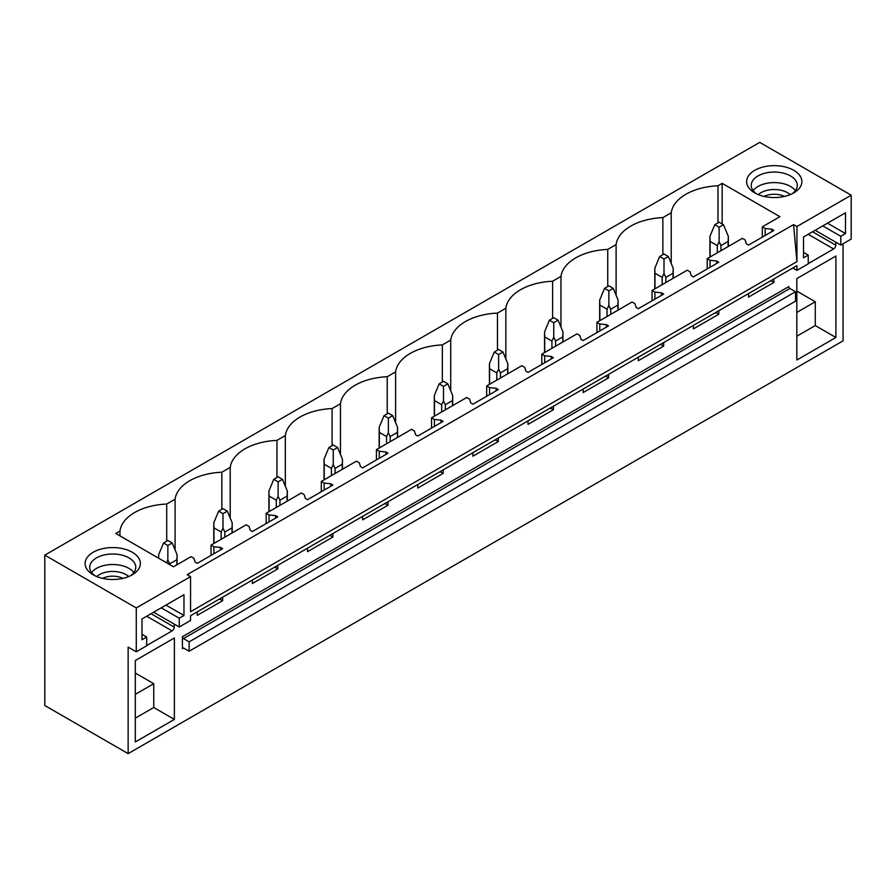 <?xml version="1.0" encoding="UTF-8"?>
<svg xmlns="http://www.w3.org/2000/svg" width="896" height="896" viewBox="0 0 896 896"><rect width="100%" height="100%" fill="white"/><g stroke="black" fill="none" stroke-linecap="round" stroke-linejoin="round"><path stroke-width="1.34" d="M44.8 555.139L44.8 705.499L128.139 753.626L128.139 647.114L136.282 651.806L136.282 607.947L44.8 555.139L759.718 142.374L851.2 195.194L796.936 226.52L793.576 224.582L187.174 574.683L190.546 576.621L136.282 607.947M671.227 263.48L671.227 212.766A50.646 29.243 0 0 1 717.987 185.774L722.176 183.355L779.901 216.686L762.328 226.834L765.173 228.48L771.77 229.152L773.931 230.406L748.541 245.067L746.368 243.813L745.214 240.016L742.358 238.358L707.202 258.664L710.046 260.31L716.632 260.982L718.805 262.237L693.414 276.898L691.242 275.643L690.077 271.835L687.232 270.189L652.064 290.494L654.92 292.141L661.506 292.813L663.678 294.067L638.288 308.717L636.115 307.474L634.95 303.666L632.106 302.019L596.938 322.314L599.794 323.96L606.379 324.632L608.552 325.886L583.162 340.547L580.989 339.293L579.824 335.496L576.979 333.85L541.811 354.144L544.667 355.79L551.253 356.462L553.426 357.717L528.035 372.378L525.862 371.123L524.698 367.326L521.842 365.669L486.685 385.974L489.541 387.621L496.126 388.293L498.299 389.547L472.909 404.208L470.736 402.954L469.571 399.146L466.715 397.499L431.558 417.805L434.414 419.451L441 420.123L443.173 421.366L417.782 436.027L415.61 434.784L414.445 430.976L411.589 429.33L376.432 449.624L379.288 451.27L385.874 451.942L388.046 453.197L362.645 467.858L360.483 466.603L359.318 462.806L356.462 461.16L321.306 481.454L324.162 483.101L330.747 483.773L332.92 485.027L307.518 499.688L305.357 498.434L304.192 494.626L301.336 492.979L266.179 513.285L269.035 514.931L275.621 515.603L277.794 516.858L252.392 531.518L250.23 530.264L249.066 526.456L246.21 524.81L228.626 534.957L211.053 545.115L213.909 546.762L220.494 547.434L222.667 548.677L197.266 563.338L195.093 562.094L193.939 558.286L191.083 556.64L173.499 566.787L115.774 533.456L119.963 531.037A50.646 29.243 0 0 1 166.712 504.045L166.712 541.139M671.227 212.766L662.861 217.605A50.646 29.243 0 0 0 616.101 244.597L607.734 249.424A50.646 29.243 0 0 0 560.974 276.416L552.597 281.254A50.646 29.243 0 0 0 505.848 308.246L497.47 313.085A50.646 29.243 0 0 0 450.722 340.077L442.344 344.915A50.646 29.243 0 0 0 395.595 371.896L387.218 376.734A50.646 29.243 0 0 0 340.469 403.726L332.091 408.565A50.646 29.243 0 0 0 285.342 435.557L276.965 440.395A50.646 29.243 0 0 0 230.216 467.387L221.838 472.214A50.646 29.243 0 0 0 175.09 499.206L166.712 504.045M747.757 186.088A27.619 15.949 0 0 0 754.723 192.875A27.619 15.949 0 0 0 793.789 192.875A27.619 15.949 0 0 0 800.766 177.106A27.619 15.949 0 0 0 766.483 166.298A27.619 15.949 0 0 0 747.757 186.088M120.512 548.229A27.619 15.949 0 0 0 88.973 555.397A27.619 15.949 0 0 0 93.195 574.806A27.619 15.949 0 0 0 104.955 578.838A27.619 15.949 0 0 0 132.261 574.806A27.619 15.949 0 0 0 120.512 548.229M190.546 576.621L190.546 611.71L796.936 261.61L793.576 224.582M851.2 195.194L851.2 239.053L840.784 245.067L840.784 236.298L845.499 233.576L845.499 212.766L803.51 237.014L803.51 257.813L808.226 255.091L808.226 263.861L796.936 270.379L796.936 265.619L190.546 615.72L190.546 620.48L179.256 626.998L179.256 618.229L183.971 615.496L183.971 594.698L141.982 618.946L141.982 639.744L146.698 637.022L146.698 645.792L136.282 651.806M796.936 226.52L796.936 261.61M718.805 310.733L718.805 314.238L693.414 328.899L693.414 325.394M663.678 342.552L663.678 346.069L638.288 360.73L638.288 357.213M608.552 374.382L608.552 377.888L583.162 392.549L583.162 389.043M553.426 406.213L553.426 409.718L528.035 424.379L528.035 420.874M498.299 438.043L498.299 441.549L472.909 456.21L472.909 452.704M443.173 469.862L443.173 473.379L417.782 488.04L417.782 484.523M388.046 501.693L388.046 505.198L362.645 519.859L362.645 516.354M332.92 533.523L332.92 537.029L307.518 551.69L307.518 548.184M277.794 565.342L277.794 568.859L252.392 583.52L252.392 580.003M222.667 597.173L222.667 600.678L197.266 615.339L197.266 611.834M174.261 624.12L174.261 627.122L151.043 613.715M146.698 645.546L172.088 630.885A3.069 1.77 120 0 0 174.261 627.122M843.058 243.757L843.058 340.861L128.139 753.626M835.789 242.189L835.789 245.19L812.571 231.784M808.226 263.614L833.616 248.954A3.069 1.77 120 0 0 835.789 245.19M773.931 278.902L773.931 282.408L748.541 297.069L748.541 293.563M835.901 337.478L835.901 256.032L796.835 278.589L796.835 360.035L835.901 337.478L815.282 325.573L796.835 336.224M182.403 636.709L182.403 648.614A1.534 0.885 60 0 1 182.717 647.909A1.534 0.885 60 0 1 183.49 647.987L189.134 651.246L189.134 641.85L183.49 638.59A1.534 0.885 60 0 1 182.403 636.709L788.805 286.608A1.534 0.885 60 0 0 789.891 288.49L795.525 291.749L189.134 641.85M135.307 660.52L174.373 637.963L174.373 719.41L135.307 741.966L135.307 660.52M795.525 291.749L795.525 301.146L189.134 651.246M722.176 183.355L722.176 223.955M717.987 185.774L717.987 222.858M762.328 226.834L762.328 237.115M211.053 545.115L211.053 555.386M266.179 513.285L266.179 523.555M321.306 481.454L321.306 491.725M376.432 449.624L376.432 459.906M431.558 417.805L431.558 428.075M486.685 385.974L486.685 396.245M541.811 354.144L541.811 364.426M596.938 322.314L596.938 332.595M652.064 290.494L652.064 300.765M707.202 258.664L707.202 268.934M662.861 217.605L662.861 254.688M765.173 228.48L765.173 235.458M771.77 229.152L771.77 231.661M771.77 280.157L771.77 281.154L773.931 282.408M770.291 281.008L771.77 281.154M616.101 295.299L616.101 244.597M607.734 249.424L607.734 286.518M710.046 260.31L710.046 267.288M716.632 260.982L716.632 263.491M716.632 311.976L716.632 312.984L718.805 314.238M715.165 312.838L716.632 312.984M560.974 327.13L560.974 276.416M552.597 281.254L552.597 318.349M654.92 292.141L654.92 299.118M661.506 292.813L661.506 295.31M661.506 343.806L661.506 344.814L663.678 346.069M660.038 344.658L661.506 344.814M505.848 358.96L505.848 308.246M497.47 313.085L497.47 350.168M599.794 323.96L599.794 330.949M606.379 324.632L606.379 327.141M606.379 375.637L606.379 376.634L608.552 377.888M604.901 376.488L606.379 376.634M450.722 390.79L450.722 340.077M442.344 344.915L442.344 381.998M544.667 355.79L544.667 362.768M551.253 356.462L551.253 358.971M551.253 407.467L551.253 408.464L553.426 409.718M549.774 408.318L551.253 408.464M395.595 422.61L395.595 371.896M387.218 376.734L387.218 413.829M489.541 387.621L489.541 394.598M496.126 388.293L496.126 390.802M496.126 439.286L496.126 440.294L498.299 441.549M494.648 440.138L496.126 440.294M340.469 454.44L340.469 403.726M332.091 408.565L332.091 445.659M434.414 419.451L434.414 426.429M441 420.123L441 422.621M441 471.117L441 472.125L443.173 473.379M439.522 471.968L441 472.125M285.342 486.27L285.342 435.557M276.965 440.395L276.965 477.478M379.288 451.27L379.288 458.259M385.874 451.942L385.874 454.451M385.874 502.947L385.874 503.944L388.046 505.198M384.395 503.798L385.874 503.944M230.216 518.09L230.216 467.387M221.838 472.214L221.838 509.309M324.162 483.101L324.162 490.078M330.747 483.773L330.747 486.282M330.747 534.778L330.747 535.774L332.92 537.029M329.269 535.629L330.747 535.774M175.09 549.92L175.09 499.206M269.035 514.931L269.035 521.909M275.621 515.603L275.621 518.112M275.621 566.597L275.621 567.605L277.794 568.859M274.142 567.448L275.621 567.605M119.963 535.875L119.963 531.037M213.909 546.762L213.909 553.739M220.494 547.434L220.494 549.931M220.494 598.427L220.494 599.435L222.667 600.678M219.016 599.278L220.494 599.435M840.784 245.067L815.17 230.283M796.936 270.379L792.814 267.994M796.835 312.424L815.282 301.773L815.282 325.573M796.835 291.122L815.282 301.773M756.504 193.816A23.016 13.294 180 0 1 752.17 189.101A23.016 13.294 180 0 1 751.24 185.36A23.016 13.294 180 0 1 770.986 172.2A23.016 13.294 180 0 1 796.354 181.619A23.016 13.294 180 0 1 797.283 185.36A23.016 13.294 180 0 1 792.019 193.816M753.122 190.624A23.016 13.294 180 0 1 774.256 182.594A23.016 13.294 180 0 1 795.402 190.624M808.226 255.091L803.51 252.37M845.499 233.576L827.49 223.171M840.784 236.298L822.763 225.893M179.256 626.998L153.642 612.214M135.307 718.155L153.754 707.504L174.373 719.41M135.307 694.355L153.754 683.704L153.754 707.504M135.307 673.053L153.754 683.704M130.491 575.747A23.016 13.294 0 0 0 135.755 567.291A23.016 13.294 0 0 0 119.213 554.534A23.016 13.294 0 0 0 89.712 567.291A23.016 13.294 0 0 0 94.976 575.747M133.874 572.555A23.016 13.294 0 0 0 119.213 565.062A23.016 13.294 0 0 0 91.594 572.555M179.256 618.229L161.235 607.824M183.971 615.496L165.962 605.102M146.698 637.022L141.982 634.301M723.475 224.706L719.13 222.197L714.795 224.706L719.13 227.214L723.475 224.706L728.336 236.41L728.336 246.456M728.336 236.41L728.157 241.427L720.955 245.582L719.13 241.73L717.304 245.582L717.304 252.829M719.13 227.214L719.13 241.73M714.795 224.706L709.923 236.41L710.114 241.427L717.304 245.582M728.157 241.427L728.157 246.557M720.955 245.582L720.955 250.712M710.114 241.427L710.114 256.984M668.349 256.536L664.003 254.027L659.669 256.536L664.003 259.034L668.349 256.536L673.21 268.24L673.21 278.286M673.21 268.24L673.03 273.246L665.829 277.402L664.003 273.56L662.178 277.402L662.178 284.648M664.003 259.034L664.003 273.56M659.669 256.536L654.797 268.24L654.976 273.246L662.178 277.402M673.03 273.246L673.03 278.387M665.829 277.402L665.829 282.542M654.976 273.246L654.976 288.814M613.222 288.355L608.877 285.858L604.542 288.355L608.877 290.864L613.222 288.355L618.083 300.07L618.083 310.106M618.083 300.07L617.904 305.077L610.702 309.232L608.877 305.39L607.051 309.232L607.051 316.478M608.877 290.864L608.877 305.39M604.542 288.355L599.67 300.07L599.85 305.077L607.051 309.232M617.904 305.077L617.904 310.218M610.702 309.232L610.702 314.373M599.85 305.077L599.85 320.634M558.096 320.186L553.75 317.677L549.416 320.186L553.75 322.694L558.096 320.186L562.957 331.901L562.957 341.936M562.957 331.901L562.778 336.907L555.576 341.062L553.75 337.21L551.925 341.062L551.925 348.309M553.75 322.694L553.75 337.21M549.416 320.186L544.544 331.901L544.723 336.907L551.925 341.062M562.778 336.907L562.778 342.048M555.576 341.062L555.576 346.203M544.723 336.907L544.723 352.464M502.97 352.016L498.624 349.507L494.278 352.016L498.624 354.525L502.97 352.016L507.83 363.72L507.83 373.766M507.83 363.72L507.651 368.738L500.45 372.893L498.624 369.04L496.798 372.893L496.798 380.139M498.624 354.525L498.624 369.04M494.278 352.016L489.418 363.72L489.597 368.738L496.798 372.893M507.651 368.738L507.651 373.867M500.45 372.893L500.45 378.022M489.597 368.738L489.597 384.294M447.832 383.846L443.498 381.338L439.152 383.846L443.498 386.344L447.832 383.846L452.704 395.55L452.704 405.597M452.704 395.55L452.525 400.557L445.323 404.712L443.498 400.87L441.672 404.712L441.672 411.958M443.498 386.344L443.498 400.87M439.152 383.846L434.291 395.55L434.47 400.557L441.672 404.712M452.525 400.557L452.525 405.698M445.323 404.712L445.323 409.853M434.47 400.557L434.47 416.125M392.706 415.666L388.371 413.168L384.026 415.666L388.371 418.174L392.706 415.666L397.578 427.381L397.578 437.416M397.578 427.381L397.398 432.387L390.197 436.542L388.371 432.701L386.546 436.542L386.546 443.789M388.371 418.174L388.371 432.701M384.026 415.666L379.165 427.381L379.344 432.387L386.546 436.542M397.398 432.387L397.398 437.528M390.197 436.542L390.197 441.683M379.344 432.387L379.344 447.944M337.579 447.496L333.245 444.987L328.899 447.496L333.245 450.005L337.579 447.496L342.451 459.211L342.451 469.246M342.451 459.211L342.272 464.218L335.07 468.373L333.245 464.52L331.419 468.373L331.419 475.619M333.245 450.005L333.245 464.52M328.899 447.496L324.038 459.211L324.218 464.218L331.419 468.373M342.272 464.218L342.272 469.358M335.07 468.373L335.07 473.514M324.218 464.218L324.218 479.774M282.453 479.326L278.118 476.818L273.773 479.326L278.118 481.835L282.453 479.326L287.325 491.03L287.325 501.077M287.325 491.03L287.134 496.048L279.944 500.203L278.118 496.35L276.293 500.203L276.293 507.45M278.118 481.835L278.118 496.35M273.773 479.326L268.912 491.03L269.091 496.048L276.293 500.203M287.134 496.048L287.134 501.178M279.944 500.203L279.944 505.333M269.091 496.048L269.091 511.605M227.326 511.157L222.992 508.648L218.646 511.157L222.992 513.654L227.326 511.157L232.198 522.861L232.198 532.907M232.198 522.861L232.008 527.867L224.818 532.022L222.992 528.181L221.155 532.022L221.155 539.269M222.992 513.654L222.992 528.181M218.646 511.157L213.774 522.861L213.965 527.867L221.155 532.022M232.008 527.867L232.008 533.008M224.818 532.022L224.818 537.163M213.965 527.867L213.965 543.424M172.2 542.976L167.854 540.478L163.52 542.976L167.854 545.485L172.2 542.976L177.072 554.691L177.072 564.726M177.072 554.691L176.882 559.698L169.691 563.853L167.854 560.011L166.589 562.8M167.854 545.485L167.854 560.011M163.52 542.976L158.648 554.691L158.738 558.264M176.882 559.698L176.882 564.838M169.691 563.853L169.691 564.581M790.216 194.622A18.827 10.875 0 0 0 758.307 194.622M784.403 196.437A15.445 8.915 0 0 0 764.12 196.437M128.688 576.554A18.827 10.875 0 0 0 118.037 571.894A18.827 10.875 0 0 0 96.779 576.554M102.592 578.368A15.445 8.915 180 0 1 117.085 576.531A15.445 8.915 180 0 1 122.875 578.368M183.49 647.987L182.403 648.614M183.49 638.59L789.891 288.49M808.226 234.293L833.616 248.954M172.088 630.885L146.698 616.224M709.923 236.41L709.923 257.085M654.797 268.24L654.797 288.915M599.67 300.07L599.67 320.746M544.544 331.901L544.544 352.565M489.418 363.72L489.418 384.395M434.291 395.55L434.291 416.226M379.165 427.381L379.165 448.056M324.038 459.211L324.038 479.875M268.912 491.03L268.912 511.706M213.774 522.861L213.774 543.536M158.648 554.691L158.648 558.219"/></g></svg>
